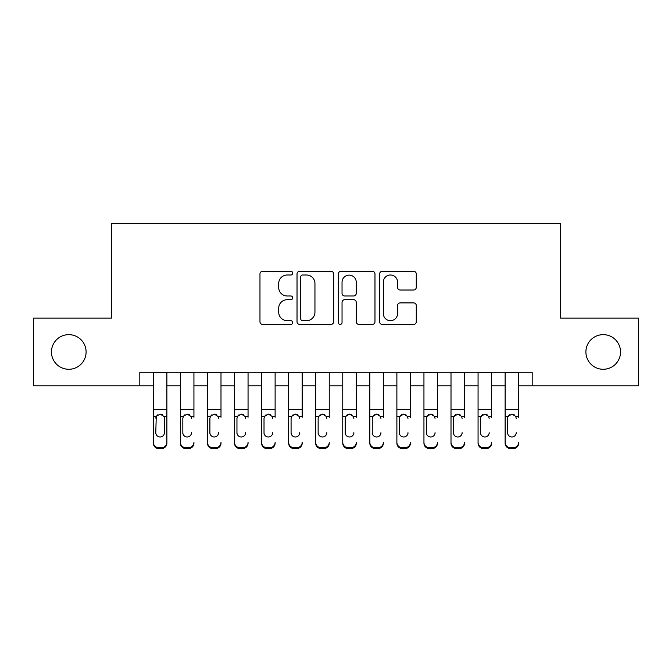 <?xml version="1.0" encoding="UTF-8"?>
<svg xmlns="http://www.w3.org/2000/svg" width="672" height="672" viewBox="0 0 672 672"><rect width="100%" height="100%" fill="white"/><g stroke="black" fill="none" stroke-linecap="round" stroke-linejoin="round"><path stroke-width="1.01" d="M292.706 273.143A1.856 1.856 0 0 0 290.842 271.286L262.626 271.286A2.654 2.654 0 0 0 259.972 273.941L259.972 321.754A2.654 2.654 0 0 0 262.626 324.408L290.842 324.408A1.856 1.856 0 0 0 292.706 322.543A1.856 1.856 0 0 0 290.842 320.687L287.196 320.687A8.501 8.501 0 0 1 278.695 312.186L278.695 308.204A8.501 8.501 0 0 1 287.196 299.704L290.842 299.704A1.856 1.856 0 0 0 292.706 297.847A1.856 1.856 0 0 0 290.842 295.982L287.196 295.982A8.501 8.501 0 0 1 278.695 287.49L278.695 283.5A8.501 8.501 0 0 1 287.196 274.999L290.842 274.999A1.856 1.856 0 0 0 292.706 273.143M585.9 351.968A17.321 17.321 0 0 0 603.221 369.281A17.321 17.321 0 0 0 620.542 351.968A17.321 17.321 0 0 0 603.221 334.648A17.321 17.321 0 0 0 585.9 351.968M51.458 351.968A17.321 17.321 0 0 0 68.779 369.281A17.321 17.321 0 0 0 86.1 351.968A17.321 17.321 0 0 0 68.779 334.648A17.321 17.321 0 0 0 51.458 351.968M413.624 290.01A2.654 2.654 0 0 0 416.279 287.356L416.279 273.941A2.654 2.654 0 0 0 413.624 271.286L382.284 271.286A2.654 2.654 0 0 0 379.63 273.941L379.63 321.754A2.654 2.654 0 0 0 382.284 324.408L413.624 324.408A2.654 2.654 0 0 0 416.279 321.754L416.279 305.55A2.654 2.654 0 0 0 413.624 302.896L400.21 302.896A2.654 2.654 0 0 0 397.555 305.55L397.555 313.58A7.106 7.106 0 0 1 390.449 320.687A7.106 7.106 0 0 1 383.342 313.58L383.342 282.106A7.106 7.106 0 0 1 390.449 274.999A7.106 7.106 0 0 1 397.555 282.106L397.555 287.356A2.654 2.654 0 0 0 400.21 290.01L413.624 290.01M139.81 385.795L33.6 385.795L33.6 318.142L111.401 318.142L111.401 223.432L560.599 223.432L560.599 318.142L638.4 318.142L638.4 385.795L532.19 385.795L532.19 372.263L139.81 372.263L139.81 385.795L153.342 385.795M333.673 273.941A2.654 2.654 0 0 0 331.019 271.286L299.678 271.286A2.654 2.654 0 0 0 297.024 273.941L297.024 321.754A2.654 2.654 0 0 0 299.678 324.408L331.019 324.408A2.654 2.654 0 0 0 333.673 321.754L333.673 273.941M340.981 271.286L372.322 271.286A2.654 2.654 0 0 1 374.976 273.941L374.976 321.754A2.654 2.654 0 0 1 372.322 324.408L358.907 324.408A2.654 2.654 0 0 1 356.252 321.754L356.252 302.358A2.654 2.654 0 0 0 353.598 299.704L344.702 299.704A2.654 2.654 0 0 0 342.04 302.358L342.04 322.543A1.856 1.856 0 0 1 340.183 324.408A1.856 1.856 0 0 1 338.327 322.543L338.327 273.941A2.654 2.654 0 0 1 340.981 271.286M166.874 385.795L180.407 385.795M193.931 385.795L207.463 385.795M220.996 385.795L234.52 385.795M248.052 385.795L261.584 385.795M275.117 385.795L288.641 385.795M302.173 385.795L315.706 385.795M329.238 385.795L342.762 385.795M356.294 385.795L369.827 385.795M383.359 385.795L396.883 385.795M410.416 385.795L423.948 385.795M437.48 385.795L451.004 385.795M464.537 385.795L478.069 385.795M491.593 385.795L505.126 385.795M518.658 385.795L532.19 385.795M302.602 274.999A1.856 1.856 0 0 0 300.737 276.864L300.737 318.83A1.856 1.856 0 0 0 302.602 320.687L306.449 320.687A8.501 8.501 0 0 0 314.95 312.186L314.95 283.5A8.501 8.501 0 0 0 306.449 274.999L302.602 274.999M356.252 282.24A7.106 7.106 0 0 0 349.146 275.134A7.106 7.106 0 0 0 342.04 282.24L342.04 293.328A2.654 2.654 0 0 0 344.702 295.982L353.598 295.982A2.654 2.654 0 0 0 356.252 293.328L356.252 282.24M153.342 417.287L153.342 442.352A5.41 5.368 -0 0 0 158.752 447.72L161.456 447.72A5.41 5.368 -0 0 0 166.874 442.352L166.874 443.201A5.41 5.368 180 0 1 161.456 448.568L161.456 447.72M164.438 432.692L164.438 418.438L164.438 432.692A4.326 4.292 180 0 1 160.104 436.985A4.326 4.292 180 0 0 164.438 432.692M155.778 433.541L155.778 432.692A4.326 4.292 180 0 0 160.104 436.985M157.844 414.725L156.257 416.438L155.778 418.102M162.364 414.725L160.104 414.086L163.96 416.438L164.438 418.438M166.874 372.263L166.874 442.352M153.342 372.263L153.342 443.201A5.41 5.368 180 0 0 158.752 448.568L161.456 448.568M153.342 416.438L156.257 416.438L155.778 432.692M156.257 416.438L160.104 414.086M180.407 372.263L180.407 442.352A5.41 5.368 -0 0 0 185.816 447.72L188.521 447.72A5.41 5.368 -0 0 0 193.931 442.352L193.931 443.201A5.41 5.368 180 0 1 188.521 448.568L188.521 447.72M193.931 417.287L193.931 372.263M191.495 433.541L191.495 432.692A4.326 4.292 180 0 1 187.169 436.985A4.326 4.292 180 0 0 191.495 432.692M182.834 433.541L182.834 432.692A4.326 4.292 180 0 0 187.169 436.985A4.326 4.292 180 0 1 182.834 432.692L182.834 418.102M184.909 414.725L183.322 416.438L182.834 418.438L183.322 416.438L187.169 414.086L191.016 416.438L191.495 418.438M189.428 414.725L187.169 414.086M207.463 372.263L207.463 442.352A5.41 5.368 -0 0 0 212.873 447.72L215.578 447.72A5.41 5.368 -0 0 0 220.996 442.352L220.996 443.201A5.41 5.368 180 0 1 215.578 448.568L215.578 447.72M220.996 417.287L220.996 372.263M218.56 433.541L218.56 432.692A4.326 4.292 180 0 1 214.225 436.985A4.326 4.292 180 0 0 218.56 432.692M209.899 433.541L209.899 432.692A4.326 4.292 180 0 0 214.225 436.985A4.326 4.292 180 0 1 209.899 432.692L209.899 418.102M211.966 414.725L210.378 416.438L209.899 418.438L210.378 416.438L214.225 414.086L218.081 416.438L218.56 418.438M216.485 414.725L214.225 414.086M234.52 372.263L234.52 442.352A5.41 5.368 -0 0 0 239.938 447.72L242.642 447.72A5.41 5.368 -0 0 0 248.052 442.352L248.052 443.201A5.41 5.368 180 0 1 242.642 448.568L242.642 447.72M248.052 417.287L248.052 372.263M245.616 433.541L245.616 432.692A4.326 4.292 180 0 1 241.29 436.985A4.326 4.292 180 0 0 245.616 432.692M236.956 433.541L236.956 432.692A4.326 4.292 180 0 0 241.29 436.985A4.326 4.292 180 0 1 236.956 432.692L236.956 418.102M239.03 414.725L237.434 416.438L236.956 418.438L237.434 416.438L241.29 414.086L245.137 416.438L245.616 418.438M243.55 414.725L241.29 414.086M261.584 372.263L261.584 442.352A5.41 5.368 -0 0 0 266.994 447.72L269.699 447.72A5.41 5.368 -0 0 0 275.117 442.352L275.117 443.201A5.41 5.368 180 0 1 269.699 448.568L269.699 447.72M275.117 417.287L275.117 372.263M272.681 433.541L272.681 432.692A4.326 4.292 180 0 1 268.346 436.985A4.326 4.292 180 0 0 272.681 432.692M264.02 433.541L264.02 432.692A4.326 4.292 180 0 0 268.346 436.985A4.326 4.292 180 0 1 264.02 432.692L264.02 418.102M266.087 414.725L264.499 416.438L264.02 418.438L264.499 416.438L268.346 414.086L272.202 416.438L272.681 418.438M270.606 414.725L268.346 414.086M185.816 447.72L185.816 448.568L188.521 448.568M185.816 448.568A5.41 5.368 180 0 1 180.407 443.201L180.407 442.352M212.873 447.72L212.873 448.568L215.578 448.568M212.873 448.568A5.41 5.368 180 0 1 207.463 443.201L207.463 442.352M239.938 447.72L239.938 448.568L242.642 448.568M239.938 448.568A5.41 5.368 180 0 1 234.52 443.201L234.52 442.352M266.994 447.72L266.994 448.568L269.699 448.568M266.994 448.568A5.41 5.368 180 0 1 261.584 443.201L261.584 442.352M288.641 372.263L288.641 442.352A5.41 5.368 -0 0 0 294.059 447.72L296.764 447.72A5.41 5.368 -0 0 0 302.173 442.352L302.173 443.201A5.41 5.368 180 0 1 296.764 448.568L296.764 447.72M302.173 417.287L302.173 372.263M299.737 433.541L299.737 432.692A4.326 4.292 180 0 1 295.411 436.985A4.326 4.292 180 0 0 299.737 432.692M291.077 433.541L291.077 432.692A4.326 4.292 180 0 0 295.411 436.985A4.326 4.292 180 0 1 291.077 432.692L291.077 418.102M293.152 414.725L291.556 416.438L291.077 418.438L291.556 416.438L295.411 414.086L299.258 416.438L299.737 418.438M297.671 414.725L295.411 414.086M294.059 447.72L294.059 448.568L296.764 448.568M294.059 448.568A5.41 5.368 180 0 1 288.641 443.201L288.641 442.352M315.706 372.263L315.706 442.352A5.41 5.368 -0 0 0 321.115 447.72L323.82 447.72A5.41 5.368 -0 0 0 329.238 442.352L329.238 443.201A5.41 5.368 180 0 1 323.82 448.568L323.82 447.72M329.238 417.287L329.238 372.263M326.802 433.541L326.802 432.692A4.326 4.292 180 0 1 322.468 436.985A4.326 4.292 180 0 0 326.802 432.692M318.142 433.541L318.142 432.692A4.326 4.292 180 0 0 322.468 436.985A4.326 4.292 180 0 1 318.142 432.692L318.142 418.102M320.208 414.725L318.62 416.438L318.142 418.438L318.62 416.438L322.468 414.086L326.323 416.438L326.802 418.438M324.727 414.725L322.468 414.086M321.115 447.72L321.115 448.568L323.82 448.568M321.115 448.568A5.41 5.368 180 0 1 315.706 443.201L315.706 442.352M342.762 372.263L342.762 442.352A5.41 5.368 -0 0 0 348.18 447.72L350.885 447.72A5.41 5.368 -0 0 0 356.294 442.352L356.294 443.201A5.41 5.368 180 0 1 350.885 448.568L350.885 447.72M356.294 417.287L356.294 372.263M353.858 433.541L353.858 432.692A4.326 4.292 180 0 1 349.532 436.985A4.326 4.292 180 0 0 353.858 432.692M345.198 433.541L345.198 432.692A4.326 4.292 180 0 0 349.532 436.985A4.326 4.292 180 0 1 345.198 432.692L345.198 418.102M347.273 414.725L345.677 416.438L345.198 418.438L345.677 416.438L349.532 414.086L353.38 416.438L353.858 418.438M351.792 414.725L349.532 414.086M348.18 447.72L348.18 448.568L350.885 448.568M348.18 448.568A5.41 5.368 180 0 1 342.762 443.201L342.762 442.352M369.827 372.263L369.827 442.352A5.41 5.368 -0 0 0 375.236 447.72L377.941 447.72A5.41 5.368 -0 0 0 383.359 442.352L383.359 443.201A5.41 5.368 180 0 1 377.941 448.568L377.941 447.72M383.359 417.287L383.359 372.263M380.923 433.541L380.923 432.692A4.326 4.292 180 0 1 376.589 436.985A4.326 4.292 180 0 0 380.923 432.692M372.263 433.541L372.263 432.692A4.326 4.292 180 0 0 376.589 436.985A4.326 4.292 180 0 1 372.263 432.692L372.263 418.102M374.329 414.725L372.742 416.438L372.263 418.438L372.742 416.438L376.589 414.086L380.444 416.438L380.923 418.438M378.848 414.725L376.589 414.086M375.236 447.72L375.236 448.568L377.941 448.568M375.236 448.568A5.41 5.368 180 0 1 369.827 443.201L369.827 442.352M396.883 372.263L396.883 442.352A5.41 5.368 -0 0 0 402.301 447.72L405.006 447.72A5.41 5.368 -0 0 0 410.416 442.352L410.416 443.201A5.41 5.368 180 0 1 405.006 448.568L405.006 447.72M410.416 417.287L410.416 372.263M407.98 433.541L407.98 432.692A4.326 4.292 180 0 1 403.654 436.985A4.326 4.292 180 0 0 407.98 432.692M399.319 433.541L399.319 432.692A4.326 4.292 180 0 0 403.654 436.985A4.326 4.292 180 0 1 399.319 432.692L399.319 418.102M401.394 414.725L399.798 416.438L399.319 418.438L399.798 416.438L403.654 414.086L407.501 416.438L407.98 418.438M405.913 414.725L403.654 414.086M402.301 447.72L402.301 448.568L405.006 448.568M402.301 448.568A5.41 5.368 180 0 1 396.883 443.201L396.883 442.352M423.948 372.263L423.948 442.352A5.41 5.368 -0 0 0 429.358 447.72L432.062 447.72A5.41 5.368 -0 0 0 437.48 442.352L437.48 443.201A5.41 5.368 180 0 1 432.062 448.568L432.062 447.72M437.48 417.287L437.48 372.263M435.044 433.541L435.044 432.692A4.326 4.292 180 0 1 430.71 436.985A4.326 4.292 180 0 0 435.044 432.692M426.384 433.541L426.384 432.692A4.326 4.292 180 0 0 430.71 436.985A4.326 4.292 180 0 1 426.384 432.692L426.384 418.102M428.45 414.725L426.863 416.438L426.384 418.438L426.863 416.438L430.71 414.086L434.566 416.438L435.044 418.438M432.97 414.725L430.71 414.086M429.358 447.72L429.358 448.568L432.062 448.568M429.358 448.568A5.41 5.368 180 0 1 423.948 443.201L423.948 442.352M451.004 372.263L451.004 442.352A5.41 5.368 -0 0 0 456.422 447.72L459.127 447.72A5.41 5.368 -0 0 0 464.537 442.352L464.537 443.201A5.41 5.368 180 0 1 459.127 448.568L459.127 447.72M464.537 417.287L464.537 372.263M462.101 433.541L462.101 432.692A4.326 4.292 180 0 1 457.775 436.985A4.326 4.292 180 0 0 462.101 432.692M453.44 433.541L453.44 432.692A4.326 4.292 180 0 0 457.775 436.985A4.326 4.292 180 0 1 453.44 432.692L453.44 418.102M455.515 414.725L453.919 416.438L453.44 418.438L453.919 416.438L457.775 414.086L461.622 416.438L462.101 418.438M460.034 414.725L457.775 414.086M456.422 447.72L456.422 448.568L459.127 448.568M456.422 448.568A5.41 5.368 180 0 1 451.004 443.201L451.004 442.352M478.069 372.263L478.069 442.352A5.41 5.368 -0 0 0 483.479 447.72L486.184 447.72A5.41 5.368 -0 0 0 491.593 442.352L491.593 443.201A5.41 5.368 180 0 1 486.184 448.568L486.184 447.72M491.593 417.287L491.593 372.263M489.166 433.541L489.166 432.692A4.326 4.292 180 0 1 484.831 436.985A4.326 4.292 180 0 0 489.166 432.692M480.505 433.541L480.505 432.692A4.326 4.292 180 0 0 484.831 436.985A4.326 4.292 180 0 1 480.505 432.692L480.505 418.102M482.572 414.725L480.984 416.438L480.505 418.438L480.984 416.438L484.831 414.086L488.678 416.438L489.166 418.438M487.091 414.725L484.831 414.086M483.479 447.72L483.479 448.568L486.184 448.568M483.479 448.568A5.41 5.368 180 0 1 478.069 443.201L478.069 442.352M505.126 372.263L505.126 442.352A5.41 5.368 -0 0 0 510.544 447.72L513.248 447.72A5.41 5.368 -0 0 0 518.658 442.352L518.658 443.201A5.41 5.368 180 0 1 513.248 448.568L513.248 447.72M518.658 417.287L518.658 372.263M516.222 433.541L516.222 432.692A4.326 4.292 180 0 1 511.896 436.985A4.326 4.292 180 0 0 516.222 432.692M507.562 433.541L507.562 432.692A4.326 4.292 180 0 0 511.896 436.985A4.326 4.292 180 0 1 507.562 432.692L507.562 418.102M509.636 414.725L508.04 416.438L507.562 418.438L508.04 416.438L511.896 414.086L515.743 416.438L516.222 418.438M514.156 414.725L511.896 414.086M510.544 447.72L510.544 448.568L513.248 448.568M510.544 448.568A5.41 5.368 180 0 1 505.126 443.201L505.126 442.352M163.96 416.438L166.874 416.438M153.342 409.441L166.874 409.441M153.342 372.456L166.874 372.456M158.752 447.72L158.752 448.568M191.016 416.438L193.931 416.438M180.407 416.438L183.322 416.438M180.407 409.441L193.931 409.441M180.407 372.456L193.931 372.456M218.081 416.438L220.996 416.438M207.463 416.438L210.378 416.438M207.463 409.441L220.996 409.441M207.463 372.456L220.996 372.456M245.137 416.438L248.052 416.438M234.52 416.438L237.434 416.438M234.52 409.441L248.052 409.441M234.52 372.456L248.052 372.456M272.202 416.438L275.117 416.438M261.584 416.438L264.499 416.438M261.584 409.441L275.117 409.441M261.584 372.456L275.117 372.456M299.258 416.438L302.173 416.438M288.641 416.438L291.556 416.438M288.641 409.441L302.173 409.441M288.641 372.456L302.173 372.456M326.323 416.438L329.238 416.438M315.706 416.438L318.62 416.438M315.706 409.441L329.238 409.441M315.706 372.456L329.238 372.456M353.38 416.438L356.294 416.438M342.762 416.438L345.677 416.438M342.762 409.441L356.294 409.441M342.762 372.456L356.294 372.456M380.444 416.438L383.359 416.438M369.827 416.438L372.742 416.438M369.827 409.441L383.359 409.441M369.827 372.456L383.359 372.456M407.501 416.438L410.416 416.438M396.883 416.438L399.798 416.438M396.883 409.441L410.416 409.441M396.883 372.456L410.416 372.456M434.566 416.438L437.48 416.438M423.948 416.438L426.863 416.438M423.948 409.441L437.48 409.441M423.948 372.456L437.48 372.456M461.622 416.438L464.537 416.438M451.004 416.438L453.919 416.438M451.004 409.441L464.537 409.441M451.004 372.456L464.537 372.456M488.678 416.438L491.593 416.438M478.069 416.438L480.984 416.438M478.069 409.441L491.593 409.441M478.069 372.456L491.593 372.456M515.743 416.438L518.658 416.438M505.126 416.438L508.04 416.438M505.126 409.441L518.658 409.441M505.126 372.456L518.658 372.456"/></g></svg>
